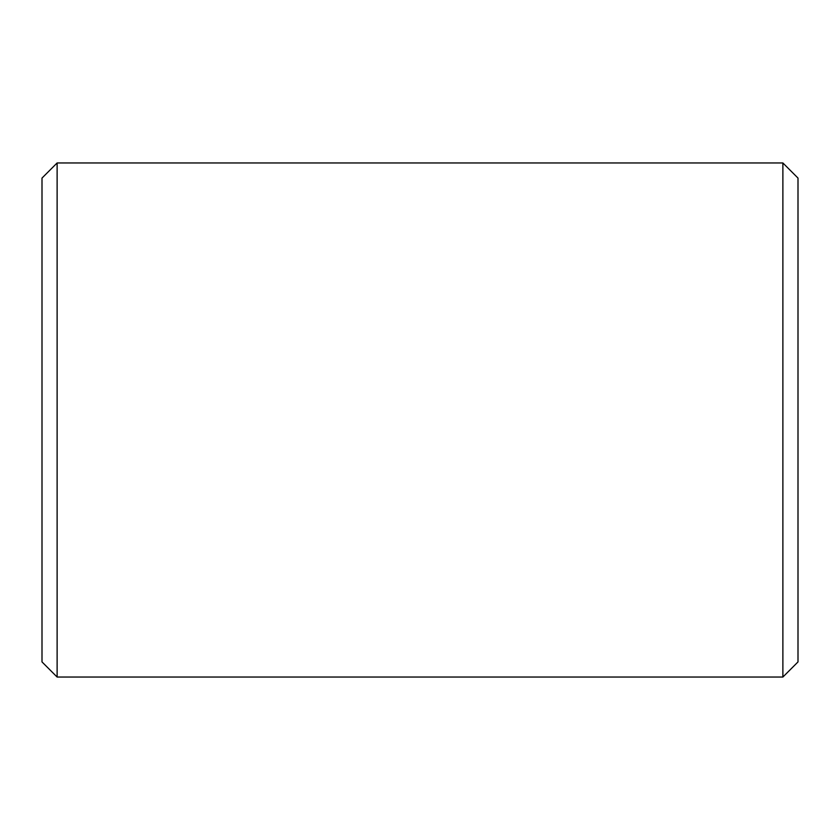 <?xml version="1.0" encoding="UTF-8"?>
<svg xmlns="http://www.w3.org/2000/svg" width="840" height="840" viewBox="0 0 840 840"><rect width="100%" height="100%" fill="white"/><g stroke="black" fill="none" stroke-linecap="round" stroke-linejoin="round"><path stroke-width="1.26" d="M798 178.08L798 661.92L782.88 677.04L782.88 162.96L798 178.08M57.12 677.04L42 661.92L42 178.08L57.12 162.96L57.12 677.04L782.88 677.04M57.12 162.96L782.88 162.96"/></g></svg>
